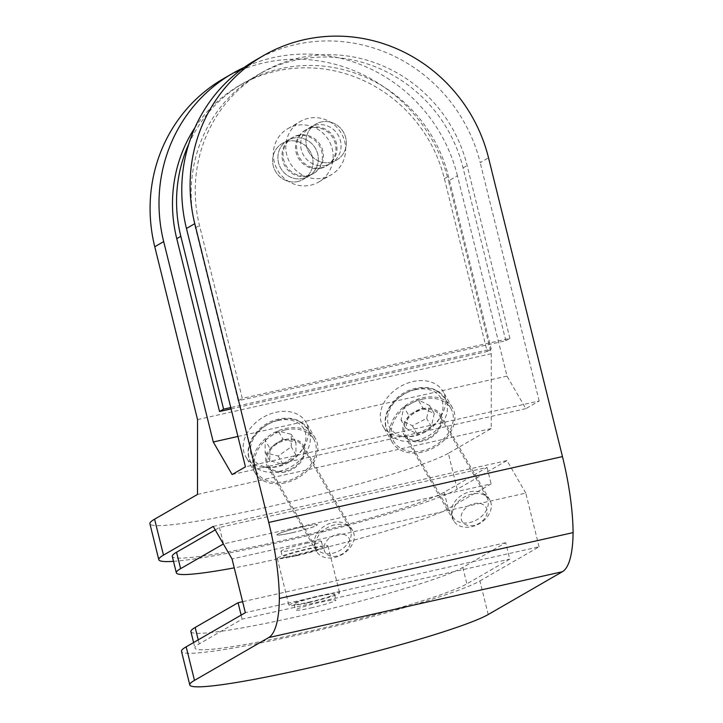 <?xml version="1.0" encoding="UTF-8"?>
<svg xmlns="http://www.w3.org/2000/svg" width="723" height="723" viewBox="0 0 723 723"><rect width="100%" height="100%" fill="white"/><g stroke="black" fill="none" stroke-linecap="round" stroke-linejoin="round"><path stroke-width="0.54" stroke-dasharray="3.62 2.71" d="M469.887 491.812A19.611 14.433 -30.1 0 1 486.85 497.325A19.611 14.433 -30.1 0 1 469.869 522.485A19.611 14.433 -30.1 0 1 452.905 516.972A19.611 14.433 -30.1 0 1 469.887 491.812M422.349 409.643A19.611 14.433 -30.1 0 1 439.313 415.156A19.611 14.433 -30.1 0 1 422.322 440.316A19.611 14.433 -30.1 0 1 405.359 434.803A19.611 14.433 -30.1 0 1 422.349 409.643M422.349 399.195A32.96 24.248 -30.1 0 1 450.863 408.477A32.96 24.248 -30.1 0 1 422.322 450.763A32.96 24.248 -30.1 0 1 393.809 441.482A32.96 24.248 -30.1 0 1 422.349 399.195M403.913 407.094L418.174 399.828L429.534 405.513L426.633 418.463L412.372 425.73L401.012 420.045L403.913 407.094L408.622 415.228L422.883 407.962L418.174 399.828M422.883 407.962L434.243 413.646L431.342 426.597L417.081 433.863L405.72 428.179L408.622 415.228M405.72 428.179L401.012 420.045M417.081 433.863L412.372 425.73M431.342 426.597L426.633 418.463M434.243 413.646L429.534 405.513M285.278 429.932A32.96 24.248 -30.1 0 1 313.782 439.213A32.96 24.248 -30.1 0 1 285.242 481.5A32.96 24.248 -30.1 0 1 256.728 472.218A32.96 24.248 -30.1 0 1 285.278 429.932M265.142 440.171L278.201 430.98L291.261 434.315L291.252 446.85L278.192 456.05L265.133 452.706L265.142 440.171L269.851 448.305L282.91 439.114L278.201 430.98M282.91 439.114L295.96 442.449L295.951 454.984L282.892 464.184L269.842 460.84L269.851 448.305M269.842 460.84L265.133 452.706M282.892 464.184L278.192 456.05M295.951 454.984L291.252 446.85M295.96 442.449L291.261 434.315M332.806 522.539A19.611 14.433 -30.1 0 1 349.778 528.061A19.611 14.433 -30.1 0 1 332.788 553.222A19.611 14.433 -30.1 0 1 315.824 547.709A19.611 14.433 -30.1 0 1 332.806 522.539M285.269 440.37A19.611 14.433 -30.1 0 1 302.232 445.892A19.611 14.433 -30.1 0 1 285.251 471.053A19.611 14.433 -30.1 0 1 268.278 465.54A19.611 14.433 -30.1 0 1 285.269 440.37M325.847 165.332A20.813 20 -120 0 1 302.205 152.463A20.813 20 -120 0 1 310.456 127.158A20.813 20 -120 0 1 315.879 125.052A20.813 20 -120 0 1 339.512 137.921A20.813 20 -120 0 1 331.261 163.226A20.813 20 -120 0 1 325.847 165.332A20.813 20 60 0 0 331.261 163.226A20.813 20 60 0 0 339.512 137.921A20.813 20 60 0 0 315.879 125.052A20.813 20 60 0 0 310.456 127.158A20.813 20 60 0 0 302.205 152.463A20.813 20 60 0 0 325.847 165.332M311.803 127.402A20.813 20 60 0 0 306.38 129.516A20.813 20 60 0 0 298.138 154.812A20.813 20 60 0 0 321.771 167.691A20.813 20 60 0 0 327.185 165.576A20.813 20 60 0 0 335.436 140.271A20.813 20 60 0 0 311.803 127.402M505.829 340.723L463.063 167.899A142.25 136.665 60 0 0 258.165 74.686A142.25 136.665 60 0 0 195.436 227.908L238.201 400.732L505.829 340.723L509.905 338.373L242.277 398.382L199.512 225.558A142.25 136.665 -120 0 1 262.241 72.336A142.25 136.665 -120 0 1 467.139 165.549L509.905 338.373M238.201 400.732L242.277 398.382M307.167 176.114A20.813 20 -120 0 1 283.533 163.235A20.813 20 -120 0 1 291.785 137.939A20.813 20 -120 0 1 297.198 135.825A20.813 20 -120 0 1 320.831 148.694A20.813 20 -120 0 1 312.589 173.999A20.813 20 -120 0 1 307.167 176.114M303.091 178.464A20.813 20 -120 0 1 279.458 165.585A20.813 20 -120 0 1 287.709 140.289A20.813 20 -120 0 1 293.122 138.174A20.813 20 -120 0 1 316.755 151.053A20.813 20 -120 0 1 308.513 176.349A20.813 20 -120 0 1 303.091 178.464A20.813 20 -120 0 1 279.449 165.594A20.813 20 -120 0 1 287.691 140.289A20.813 20 -120 0 1 293.113 138.183A20.813 20 -120 0 1 316.746 151.053A20.813 20 -120 0 1 308.495 176.358A20.813 20 -120 0 1 303.082 178.464M194.966 127.6A142.25 136.665 -120 0 1 239.494 85.459A142.25 136.665 -120 0 1 444.383 178.671L487.157 351.495L231.107 408.911M188.784 143.958A142.25 136.665 -120 0 1 243.57 83.109A142.25 136.665 -120 0 1 448.459 176.322L491.233 349.146L230.764 407.546M487.157 351.495L491.233 349.146M320.714 168.296A20.813 20 60 0 0 326.127 166.182A20.813 20 60 0 0 334.378 140.886A20.813 20 60 0 0 310.745 128.007A20.813 20 60 0 0 305.323 130.122A20.813 20 60 0 0 297.081 155.427A20.813 20 60 0 0 320.714 168.296M331.134 162.286A20.813 20 60 0 0 336.547 160.172A20.813 20 60 0 0 344.799 134.876A20.813 20 60 0 0 321.166 121.997A20.813 20 60 0 0 315.743 124.112A20.813 20 60 0 0 307.492 149.417A20.813 20 60 0 0 331.134 162.286A20.813 20 60 0 0 336.547 160.172A20.813 20 60 0 0 344.799 134.876A20.813 20 60 0 0 321.166 121.997A20.813 20 60 0 0 315.743 124.112A20.813 20 60 0 0 307.492 149.417A20.813 20 60 0 0 331.134 162.286M310.61 185.196A30.827 29.616 60 0 0 318.635 182.069A30.827 29.616 60 0 0 330.845 144.6A30.827 29.616 60 0 0 295.843 125.54A30.827 29.616 60 0 0 287.826 128.667A30.827 29.616 60 0 0 275.608 166.127A30.827 29.616 60 0 0 310.61 185.196M323.109 177.985A30.827 29.616 60 0 0 331.134 174.858A30.827 29.616 60 0 0 343.344 137.388A30.827 29.616 60 0 0 308.35 118.328A30.827 29.616 60 0 0 300.325 121.455A30.827 29.616 60 0 0 288.106 158.915A30.827 29.616 60 0 0 323.109 177.985M297.795 181.518A20.813 20 60 0 0 303.208 179.403A20.813 20 60 0 0 311.459 154.107A20.813 20 60 0 0 287.826 141.229A20.813 20 60 0 0 282.413 143.344A20.813 20 60 0 0 274.162 168.64A20.813 20 60 0 0 297.795 181.518A20.813 20 60 0 0 303.208 179.403A20.813 20 60 0 0 311.459 154.107A20.813 20 60 0 0 287.826 141.229A20.813 20 60 0 0 282.413 143.344A20.813 20 60 0 0 274.162 168.64A20.813 20 60 0 0 297.795 181.518M308.215 175.508A20.813 20 60 0 0 313.628 173.393A20.813 20 60 0 0 321.88 148.098A20.813 20 60 0 0 298.247 135.219A20.813 20 60 0 0 292.824 137.334A20.813 20 60 0 0 284.573 162.63A20.813 20 60 0 0 308.215 175.508M285.251 472.002A20.813 15.319 -30.1 0 1 267.239 466.136A20.813 15.319 -30.1 0 1 285.269 439.43A20.813 15.319 -30.1 0 1 303.271 445.287A20.813 15.319 -30.1 0 1 285.251 472.002M334.695 524.853A20.813 15.319 149.9 0 0 316.665 551.568A20.813 15.319 149.9 0 0 334.668 557.424A20.813 15.319 149.9 0 0 352.697 530.718A20.813 15.319 149.9 0 0 334.695 524.853M337.026 556.059A13.882 10.212 -30.1 0 1 323.976 548.133A13.882 10.212 -30.1 0 1 337.045 534.351A13.882 10.212 -30.1 0 1 350.095 542.277A13.882 10.212 -30.1 0 1 337.026 556.059M422.322 441.265A20.813 15.319 -30.1 0 1 404.32 435.4A20.813 15.319 -30.1 0 1 422.349 408.694A20.813 15.319 -30.1 0 1 440.352 414.55A20.813 15.319 -30.1 0 1 422.322 441.265M471.776 494.116A20.813 15.319 149.9 0 0 453.746 520.831A20.813 15.319 149.9 0 0 471.748 526.687A20.813 15.319 149.9 0 0 489.778 499.982A20.813 15.319 149.9 0 0 471.776 494.116M474.107 525.323A13.882 10.212 -30.1 0 1 461.057 517.397A13.882 10.212 -30.1 0 1 474.125 503.615A13.882 10.212 -30.1 0 1 487.166 511.541A13.882 10.212 -30.1 0 1 474.107 525.323M412.905 435.842A34.695 25.522 -30.1 0 1 382.892 426.082A34.695 25.522 -30.1 0 1 412.941 381.572A34.695 25.522 -30.1 0 1 442.955 391.333A34.695 25.522 -30.1 0 1 412.905 435.842M422.313 452.119A34.695 25.522 -30.1 0 1 392.309 442.359A34.695 25.522 -30.1 0 1 422.359 397.84A34.695 25.522 -30.1 0 1 452.363 407.6A34.695 25.522 -30.1 0 1 422.313 452.119M275.825 466.579A34.695 25.522 -30.1 0 1 245.811 456.819A34.695 25.522 -30.1 0 1 275.861 412.309A34.695 25.522 -30.1 0 1 305.874 422.069A34.695 25.522 -30.1 0 1 275.825 466.579M285.242 482.856A34.695 25.522 -30.1 0 1 255.228 473.086A34.695 25.522 -30.1 0 1 285.278 428.576A34.695 25.522 -30.1 0 1 315.291 438.337A34.695 25.522 -30.1 0 1 285.242 482.856M215.237 529.914L219.449 527.483L487.076 467.474L444.175 492.227A142.25 11.333 -13.9 0 1 276.186 541.943A142.25 11.333 -13.9 0 1 172.273 556.403M219.449 527.483L223.506 543.904L491.143 483.895L448.233 508.64A142.25 11.333 -13.9 0 1 280.253 558.355A142.25 11.333 -13.9 0 1 234.252 567.862M309.272 602.051A20.813 1.663 166.1 0 0 334.478 594.17A20.813 1.663 166.1 0 0 319.268 596.285A20.813 1.663 166.1 0 0 294.062 604.175A20.813 1.663 166.1 0 0 309.272 602.051M310.736 607.989A20.813 1.663 166.1 0 0 335.942 600.099A20.813 1.663 166.1 0 0 320.741 602.214A20.813 1.663 166.1 0 0 295.535 610.104A20.813 1.663 166.1 0 0 310.736 607.989M296.376 555.788A26.082 2.079 166.1 0 0 327.962 545.901A26.082 2.079 166.1 0 0 308.902 548.558A26.082 2.079 166.1 0 0 277.316 558.436A26.082 2.079 166.1 0 0 296.376 555.788M308.007 602.783A26.082 2.079 166.1 0 0 339.593 592.905A26.082 2.079 166.1 0 0 320.533 595.553A26.082 2.079 166.1 0 0 288.947 605.44A26.082 2.079 166.1 0 0 308.007 602.783M190.899 631.64A142.25 11.333 166.1 0 0 294.803 617.18A142.25 11.333 166.1 0 0 462.792 567.456L505.693 542.711L509.76 559.123L466.85 583.877A142.25 11.333 -13.9 0 1 298.87 633.592A142.25 11.333 -13.9 0 1 194.957 648.052A142.25 11.333 -13.9 0 1 199.223 643.886L242.133 619.132L509.76 559.123M306.181 543.398A20.813 1.663 -13.9 0 1 321.392 541.283A20.813 1.663 -13.9 0 1 296.186 549.173A20.813 1.663 -13.9 0 1 280.976 551.288A20.813 1.663 -13.9 0 1 306.181 543.398M297.641 555.056A20.813 1.663 166.1 0 0 322.847 547.166A20.813 1.663 166.1 0 0 307.637 549.281A20.813 1.663 166.1 0 0 282.431 557.171A20.813 1.663 166.1 0 0 297.641 555.056M302.106 526.94A20.813 1.663 -13.9 0 1 317.316 524.826A20.813 1.663 -13.9 0 1 292.11 532.706A20.813 1.663 -13.9 0 1 276.9 534.821A20.813 1.663 -13.9 0 1 302.106 526.94M292.119 532.752A20.813 1.663 166.1 0 0 317.325 524.871A20.813 1.663 166.1 0 0 302.124 526.986A20.813 1.663 166.1 0 0 276.909 534.866A20.813 1.663 166.1 0 0 292.119 532.752M488.215 614.523L479.909 580.949A156.123 12.445 -13.9 0 1 295.535 635.517A156.123 12.445 -13.9 0 1 181.491 651.387M479.909 580.949L539.078 546.814L245.341 612.679M539.078 546.814L525.784 493.104L232.047 558.96M525.784 493.104L506.959 460.56L457.216 489.254L448.323 453.321L491.224 428.567L491.279 353.719L448.504 180.895L457.433 175.752L507.013 376.123L525.847 408.667L539.177 400.976L245.44 466.841M525.847 408.667L232.101 474.532M255.309 60.316A156.123 150.004 -120 0 1 295.933 44.483A156.123 150.004 -120 0 1 480.189 162.621L488.522 157.813M539.177 400.976L480.189 162.621M241.13 615.11L242.133 619.132M505.693 542.711L242.621 601.699M487.076 467.474L491.143 483.895M457.433 175.752A156.123 150.004 60 0 0 273.177 57.614A156.123 150.004 60 0 0 244.229 67.402M507.013 376.123L237.921 436.457M506.959 460.56L213.222 526.425M173.502 561.337A156.123 12.445 166.1 0 0 272.842 543.823A156.123 12.445 166.1 0 0 457.216 489.254M448.323 453.321A156.123 12.445 -13.9 0 1 263.949 507.889A156.123 12.445 -13.9 0 1 149.905 523.759M491.224 428.567L197.487 494.433M491.279 353.719L197.542 419.584M223.624 78.59A156.123 150.004 -120 0 1 264.257 62.756A156.123 150.004 -120 0 1 448.504 180.895M416.439 440.587A32.96 24.248 149.9 0 0 444.979 398.301A32.96 24.248 149.9 0 0 416.466 389.028A32.96 24.248 149.9 0 0 387.926 431.315A32.96 24.248 149.9 0 0 416.439 440.587M415.291 389.706A29.489 21.699 -30.1 0 1 443.018 406.552A29.489 21.699 -30.1 0 1 415.264 435.842A29.489 21.699 -30.1 0 1 387.537 418.997A29.489 21.699 -30.1 0 1 415.291 389.706M279.358 471.324A32.96 24.248 149.9 0 0 307.899 429.037A32.96 24.248 149.9 0 0 279.394 419.765A32.96 24.248 149.9 0 0 250.845 462.051A32.96 24.248 149.9 0 0 279.358 471.324M278.21 420.443A29.489 21.699 -30.1 0 1 305.937 437.288A29.489 21.699 -30.1 0 1 278.183 466.579A29.489 21.699 -30.1 0 1 250.456 449.733A29.489 21.699 -30.1 0 1 278.21 420.443M463.063 167.899L467.139 165.549M195.436 227.908L199.512 225.558M444.383 178.671L448.459 176.322M198.229 639.855L199.223 643.886M462.792 567.456L466.85 583.877M444.175 492.227L448.233 508.64M486.85 497.325L439.313 415.156M452.905 516.972L405.359 434.803M450.863 408.477L444.979 398.301L436.683 390.456C430.556 387.356 423.57 386.651 415.707 388.359C394.586 392.39 378.4 416.376 387.926 431.315L393.809 441.482M313.782 439.213L307.899 429.037L299.602 421.193C293.475 418.093 286.489 417.388 278.626 419.096C257.505 423.127 241.319 447.112 250.845 462.051L256.728 472.218M349.778 528.061L302.232 445.892M315.824 547.709L268.278 465.54M306.38 129.516L305.323 130.122M258.165 74.686L262.241 72.336M327.185 165.576L326.127 166.182M292.824 137.334L291.785 137.939M239.494 85.459L243.57 83.109M313.628 173.393L312.589 173.999M318.635 182.069L331.134 174.858M287.826 128.667L300.325 121.455M316.665 551.568L267.239 466.136M453.746 520.831L404.32 435.4M392.309 442.359L382.892 426.082M255.228 473.086L245.811 456.819M334.478 594.17L335.942 600.099M327.962 545.901L339.593 592.905M193.592 642.53L194.957 648.052M321.392 541.283L322.847 547.166M280.976 551.288L282.431 557.171M277.316 558.436L288.947 605.44M294.062 604.175L295.535 610.104M315.291 438.337L305.874 422.069M452.363 407.6L442.955 391.333M489.778 499.982L440.352 414.55M352.697 530.718L303.271 445.287"/><path stroke-width="1.08" d="M231.107 408.911L219.53 411.504L176.755 238.68A142.25 136.665 -120 0 1 194.966 127.6M219.53 411.504L223.597 409.155L180.831 236.331A142.25 136.665 -120 0 1 188.784 143.958M230.764 407.546L223.597 409.155M234.252 567.862A142.25 11.333 -13.9 0 1 176.34 572.815L172.273 556.403A142.25 11.333 -13.9 0 1 176.548 552.236L215.237 529.914M176.34 572.815A142.25 11.333 -13.9 0 1 180.605 568.649L223.38 543.976M242.621 601.699L238.066 602.72L195.165 627.465A142.25 11.333 166.1 0 0 190.899 631.64L193.592 642.53M279.358 598.463L573.095 532.607A107.492 28.549 77.4 0 0 562.467 456.593L488.522 157.813A156.123 150.004 60 0 0 304.266 39.675A156.123 150.004 60 0 0 263.642 55.508A156.123 150.004 60 0 0 194.785 223.678L268.73 522.458A107.492 28.549 77.4 0 1 279.358 598.463A107.492 28.549 77.4 0 1 268.649 637.596L194.478 680.379A156.123 12.445 166.1 0 0 189.797 684.961L181.491 651.387A156.123 12.445 -13.9 0 1 186.173 646.814L245.341 612.679L232.047 558.96L213.222 526.425L163.479 555.119A156.123 12.445 166.1 0 0 158.798 559.692A156.123 12.445 166.1 0 0 173.502 561.337M573.095 532.607A107.492 28.549 77.4 0 1 562.386 571.73L488.215 614.523A156.123 12.445 166.1 0 1 303.841 669.082A156.123 12.445 166.1 0 1 189.797 684.961M244.229 67.402A156.123 150.004 60 0 0 232.544 73.448A156.123 150.004 60 0 0 163.687 241.609L213.276 441.988L232.101 474.532L245.44 466.841L186.453 228.477A156.123 150.004 -120 0 1 255.309 60.316L263.642 55.508M158.798 559.692L149.905 523.759A156.123 12.445 -13.9 0 1 154.586 519.186L197.487 494.433L197.542 419.584L154.767 246.76A156.123 150.004 -120 0 1 223.624 78.59L232.544 73.448M238.066 602.72L241.13 615.11M237.921 436.457L213.276 441.988M176.755 238.68L180.831 236.331M176.548 552.236L180.605 568.649M195.165 627.465L198.229 639.855M562.467 456.593L268.73 522.458M562.386 571.73L268.649 637.596M186.173 646.814L194.478 680.379M194.785 223.678L186.453 228.477M163.687 241.609L154.767 246.76M154.586 519.186L163.479 555.119"/></g></svg>
